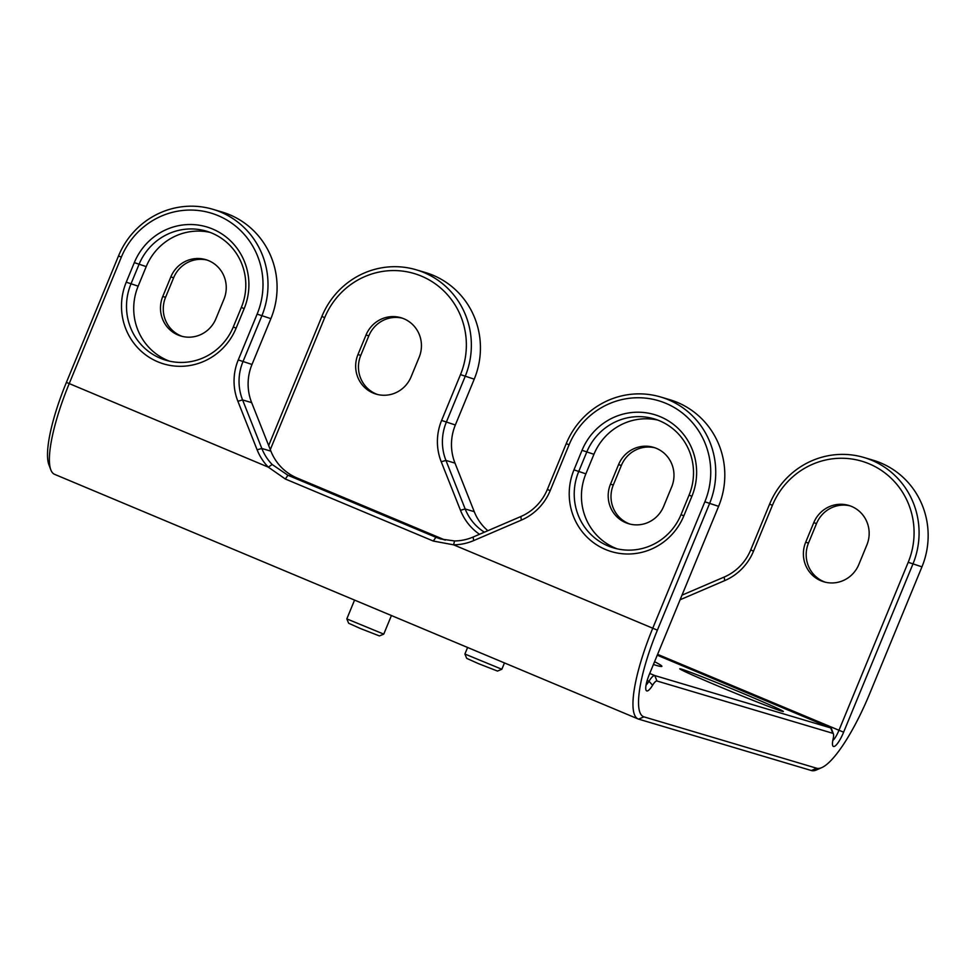 <?xml version="1.0" encoding="UTF-8"?>
<svg xmlns="http://www.w3.org/2000/svg" width="977" height="977" viewBox="0 0 977 977"><rect width="100%" height="100%" fill="white"/><g stroke="black" fill="none" stroke-linecap="round" stroke-linejoin="round"><path stroke-width="1.47" d="M744.254 693.926A56.031 1.392 22.4 0 0 679.736 668.793A56.031 1.392 22.4 0 0 718.816 686.355A56.031 1.392 22.4 0 0 783.346 711.488A56.031 1.392 22.4 0 0 744.254 693.926M663.627 506.44A29.64 28.797 106.6 0 1 628.614 523.721A29.64 28.797 106.6 0 1 610.491 484.177L618.551 464.625A29.64 28.797 106.6 0 1 653.564 447.356A29.64 28.797 106.6 0 1 671.688 486.9L663.627 506.44M630.018 524.099A29.64 28.797 106.6 0 1 613.3 485.007L621.348 465.455A29.64 28.797 106.6 0 1 654.956 447.808M617.208 548.854A57.118 55.494 106.6 0 1 585.87 473.845L593.931 454.305A57.118 55.494 106.6 0 1 657.753 420.073M681.03 514.623L689.09 495.07A57.118 55.494 -73.4 0 0 654.187 418.877A57.118 55.494 -73.4 0 0 586.713 452.156L578.653 471.696A57.118 55.494 -73.4 0 0 613.556 547.902A57.118 55.494 -73.4 0 0 681.03 514.623L683.815 515.905A61.27 59.536 106.6 0 1 605.557 549.514A61.27 59.536 106.6 0 1 573.975 469.852L582.036 450.312A61.27 59.536 106.6 0 1 660.293 416.703A61.27 59.536 106.6 0 1 691.875 496.353L683.815 515.905M821.791 767.592L816.711 769.852A91.582 21.567 -67.3 0 1 811.35 770.523L638.616 719.133A91.582 21.567 -67.3 0 1 638.103 718.95A91.582 21.567 -67.3 0 1 652.721 628.309L704.857 501.799A75.766 73.605 -73.4 0 0 665.813 403.306A75.766 73.605 -73.4 0 0 569.054 444.865L550.161 490.686A54.114 52.575 106.6 0 1 521.376 520.106L473.686 540.586A54.114 52.575 106.6 0 1 453.584 544.824L433.3 541.05L285.333 479.011L268.309 467.153L272.156 464.49L287.934 475.262L435.901 537.301L440.688 538.999L454.561 540.953A49.949 48.532 -73.4 0 0 473.112 537.032L520.802 516.552A49.949 48.532 -73.4 0 0 547.376 489.404L566.257 443.582A79.919 77.647 106.6 0 1 660.696 397.004A79.919 77.647 106.6 0 1 709.534 503.643L657.387 630.153A87.417 20.59 112.7 0 0 643.928 716.849L816.674 768.24A87.417 20.59 112.7 0 0 821.791 767.592A87.417 20.59 112.7 0 0 869.823 693.352L921.958 566.843A79.919 77.647 -73.4 0 0 873.12 460.216L864.047 457.517A79.919 77.647 106.6 0 1 912.884 564.144L843.615 732.2A16.646 3.92 -67.3 0 1 832.722 745.61A16.646 3.92 -67.3 0 1 833.112 738.954A12.493 2.943 112.7 0 0 833.405 733.959A12.493 2.943 112.7 0 0 832.831 733.312L656.959 680.993A12.493 2.943 112.7 0 0 652.599 685.243A16.646 3.92 -67.3 0 1 645.992 690.055A16.646 3.92 -67.3 0 1 649.339 674.399L718.608 506.342A79.919 77.647 -73.4 0 0 669.758 399.703L660.696 397.004M832.795 740.505A12.493 2.943 112.7 0 0 838.938 730.356L908.207 562.3A75.766 73.605 -73.4 0 0 869.164 463.819A75.766 73.605 -73.4 0 0 772.404 505.378L753.511 551.187A54.114 52.575 106.6 0 1 724.726 580.607L680.102 599.768M646.066 684.95A12.493 2.943 112.7 0 0 648.997 681.25A16.646 3.92 -67.3 0 1 654.81 675.571L830.682 727.902A16.646 3.92 -67.3 0 1 830.78 727.938A16.646 3.92 -67.3 0 1 831.464 728.757L833.405 733.959M268.663 445.536L321.897 316.401A79.919 77.647 106.6 0 1 416.324 269.823A79.919 77.647 106.6 0 1 465.162 376.463L446.281 422.284A49.949 48.532 -73.4 0 0 445.939 460.423L465.174 508.968A49.949 48.532 -73.4 0 0 484.397 532.196M479.512 534.297A54.114 52.575 106.6 0 1 460.472 510.299L441.225 461.755A54.114 52.575 106.6 0 1 441.604 420.44L460.485 374.618A75.766 73.605 -73.4 0 0 421.441 276.125A75.766 73.605 -73.4 0 0 324.682 317.684L270.287 449.64M825.211 582.17A29.64 28.797 106.6 0 1 808.48 543.078L816.54 523.538A29.64 28.797 106.6 0 1 850.149 505.878M813.743 522.707A29.64 28.797 106.6 0 1 848.757 505.427A29.64 28.797 106.6 0 1 866.868 544.971L858.82 564.523A29.64 28.797 106.6 0 1 823.794 581.791A29.64 28.797 106.6 0 1 805.683 542.247L813.743 522.707L816.54 523.538M357.961 354.553L366.021 335.013A29.64 28.797 106.6 0 1 401.034 317.745A29.64 28.797 106.6 0 1 419.145 357.289L411.097 376.829A29.64 28.797 106.6 0 1 376.072 394.097A29.64 28.797 106.6 0 1 357.961 354.553L360.757 355.384A29.64 28.797 -73.4 0 0 377.488 394.476M402.426 318.197A29.64 28.797 -73.4 0 0 368.817 335.844L360.757 355.384M487.804 530.731L484.58 527.69A49.949 48.532 106.6 0 1 474.248 511.667L455.001 463.122A49.949 48.532 106.6 0 1 455.355 424.983L474.236 379.161A79.919 77.647 -73.4 0 0 425.398 272.522L416.324 269.823M66.399 382.398L268.309 467.153A54.114 52.575 106.6 0 1 257.122 449.799L237.875 401.254A54.114 52.575 106.6 0 1 238.254 359.927L257.134 314.105A75.766 73.605 -73.4 0 0 218.091 215.624A75.766 73.605 -73.4 0 0 121.319 257.183L69.184 383.68A91.582 21.567 112.7 0 0 50.804 469.79L48.85 464.588A87.417 20.59 -67.3 0 1 66.399 382.398L118.535 255.889A79.919 77.647 106.6 0 1 212.962 209.322A79.919 77.647 106.6 0 1 261.812 315.95L242.919 361.771A49.949 48.532 -73.4 0 0 242.577 399.923L261.824 448.467A49.949 48.532 -73.4 0 0 272.156 464.49M50.804 469.79A91.582 21.567 112.7 0 0 54.565 474.321L638.103 718.95M654.578 661.685A228.117 5.642 -157.6 0 1 661.771 666.461A228.117 5.642 -157.6 0 1 653.405 664.519M445.268 540.122A49.949 48.532 106.6 0 1 444.95 539.988L296.984 477.961A49.949 48.532 106.6 0 1 270.898 451.166L251.651 402.622A49.949 48.532 106.6 0 1 251.993 364.47L270.885 318.649A79.919 77.647 -73.4 0 0 222.035 212.021L212.962 209.322M657.387 630.153L453.584 544.824L454.561 540.953M244.152 308.671L236.092 328.211A61.27 59.536 106.6 0 1 157.834 361.82A61.27 59.536 106.6 0 1 126.253 282.17L134.313 262.618A61.27 59.536 106.6 0 1 212.571 229.009A61.27 59.536 106.6 0 1 244.152 308.671L241.368 307.389A57.118 55.494 -73.4 0 0 206.465 231.183A57.118 55.494 -73.4 0 0 138.99 264.462L130.93 284.014A57.118 55.494 -73.4 0 0 165.834 360.208A57.118 55.494 -73.4 0 0 233.308 326.929L241.368 307.389M169.473 361.16A57.118 55.494 106.6 0 1 138.148 286.163L146.208 266.611A57.118 55.494 106.6 0 1 210.031 232.379M223.953 299.206A29.64 28.797 -73.4 0 0 205.842 259.662A29.64 28.797 -73.4 0 0 170.828 276.931L162.768 296.483A29.64 28.797 -73.4 0 0 180.892 336.027A29.64 28.797 -73.4 0 0 215.905 318.758L223.953 299.206M182.296 336.406A29.64 28.797 106.6 0 1 165.565 297.313L173.625 277.773A29.64 28.797 106.6 0 1 207.234 260.114M681.995 595.164L724.165 577.065A49.949 48.532 -73.4 0 0 750.727 549.904L769.62 504.083A79.919 77.647 106.6 0 1 864.047 457.517M383.766 634.122L379.418 635.929L360.244 628.455L348.63 623.241L346.823 618.893L383.766 634.122L391.423 615.547M501.848 669.257L497.501 671.065L478.327 663.591L466.713 658.376L464.905 654.028L501.848 669.257L504.462 662.919M613.3 485.007L610.491 484.177M621.348 465.455L618.551 464.625M593.931 454.305L582.036 450.312M585.87 473.845L573.975 469.852M691.875 496.353L689.09 495.07M843.615 732.2L657.606 654.346M832.831 733.312L830.682 727.902L657.252 655.201L830.78 727.938M324.682 317.684L321.897 316.401M460.472 510.299L465.174 508.968L474.248 511.667M441.225 461.755L445.939 460.423L455.001 463.122M441.604 420.44L455.355 424.983M460.485 374.618L474.236 379.161M805.683 542.247L808.48 543.078M366.021 335.013L368.817 335.844M121.319 257.183L118.535 255.889M649.729 673.446L654.81 675.571L656.959 680.993M652.599 685.243L648.997 681.25L647.165 680.481M251.651 402.622L242.577 399.923L237.875 401.254M238.254 359.927L251.993 364.47M257.122 449.799L261.824 448.467L270.898 451.166M296.984 477.961L287.934 475.262L285.333 479.011M433.3 541.05L435.901 537.301L444.95 539.988M718.608 506.342L704.857 501.799M569.054 444.865L566.257 443.582M550.161 490.686L547.376 489.404M521.376 520.106L520.802 516.552M473.686 540.586L473.112 537.032M257.134 314.105L270.885 318.649M138.148 286.163L126.253 282.17M236.092 328.211L233.308 326.929M146.208 266.611L134.313 262.618M173.625 277.773L170.828 276.931M165.565 297.313L162.768 296.483M908.207 562.3L921.958 566.843M772.404 505.378L769.62 504.083M753.511 551.187L750.727 549.904M724.726 580.607L724.165 577.065M643.928 716.849L638.616 719.133M816.674 768.24L811.35 770.523M354.566 600.086L346.823 618.881M467.604 647.47L464.905 654.016"/></g></svg>
